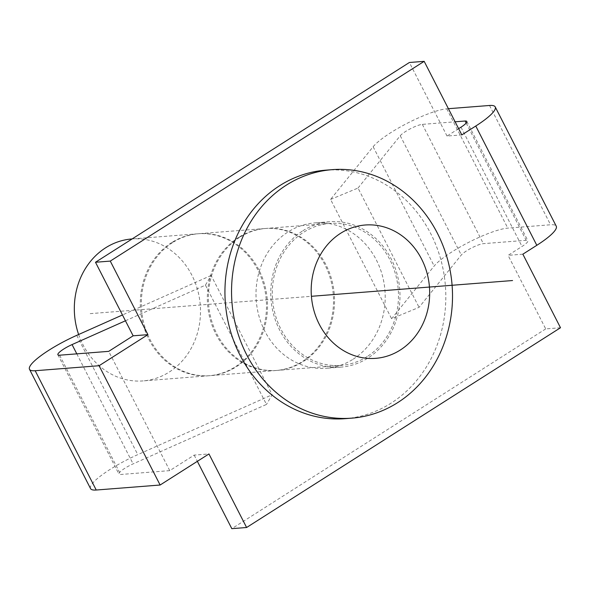 <?xml version="1.0" encoding="UTF-8"?>
<svg xmlns="http://www.w3.org/2000/svg" width="590" height="590" viewBox="0 0 590 590"><rect width="100%" height="100%" fill="white"/><g stroke="black" fill="none" stroke-linecap="round" stroke-linejoin="round"><path stroke-width="0.44" stroke-dasharray="2.95 2.21" d="M171.609 242.638A71.198 63.042 85.5 0 0 143.282 325.06A71.198 63.042 85.5 0 0 208.963 375.749A71.198 63.042 85.5 0 0 235.196 366.892A71.198 63.042 85.5 0 0 263.524 284.476A71.198 63.042 85.5 0 0 197.842 233.78A71.198 63.042 85.5 0 0 171.609 242.638M78.625 334.508A71.198 63.042 85.5 0 0 142.972 380.919A71.198 63.042 85.5 0 0 169.205 372.069A71.198 63.042 85.5 0 0 197.532 289.646A71.198 63.042 85.5 0 0 131.85 238.957M238.633 237.387A71.198 63.042 85.5 0 0 210.306 319.802A71.198 63.042 85.5 0 0 275.987 370.498A71.198 63.042 85.5 0 0 302.22 361.641A71.198 63.042 85.5 0 0 330.548 279.218A71.198 63.042 85.5 0 0 264.858 228.529A71.198 63.042 85.5 0 0 238.633 237.387M172.641 242.556A71.198 63.042 85.5 0 0 144.314 324.979A71.198 63.042 85.5 0 0 209.996 375.668A71.198 63.042 85.5 0 0 236.229 366.81A71.198 63.042 85.5 0 0 264.556 284.395A71.198 63.042 85.5 0 0 198.867 233.699A71.198 63.042 85.5 0 0 172.641 242.556M302.825 230.801A72.909 64.553 -94.5 0 1 329.685 221.737A72.909 64.553 -94.5 0 1 396.945 273.642A72.909 64.553 -94.5 0 1 367.939 358.042A72.909 64.553 -94.5 0 1 341.079 367.105A72.909 64.553 -94.5 0 1 273.819 315.2A72.909 64.553 -94.5 0 1 302.825 230.801M353.159 359.199A72.909 64.553 85.5 0 0 382.165 274.8A72.909 64.553 85.5 0 0 314.905 222.895A72.909 64.553 85.5 0 0 288.045 231.958A72.909 64.553 85.5 0 0 259.04 316.358A72.909 64.553 85.5 0 0 326.3 368.263A72.909 64.553 85.5 0 0 353.159 359.199M367.179 356.552A71.198 63.042 -94.5 0 1 340.946 365.402A71.198 63.042 -94.5 0 1 275.264 314.713A71.198 63.042 -94.5 0 1 303.592 232.29A71.198 63.042 -94.5 0 1 329.817 223.44A71.198 63.042 -94.5 0 1 395.507 274.129A71.198 63.042 -94.5 0 1 367.179 356.552M239.665 237.305A71.198 63.042 85.5 0 0 211.338 319.721A71.198 63.042 85.5 0 0 277.02 370.417A71.198 63.042 85.5 0 0 303.245 361.559A71.198 63.042 85.5 0 0 331.573 279.136A71.198 63.042 85.5 0 0 265.891 228.448A71.198 63.042 85.5 0 0 239.665 237.305M325.643 170.171A124.63 110.345 -94.5 0 1 430.774 233.714A124.63 110.345 -94.5 0 1 345.12 418.671M351.087 418.199L351.721 418.148A124.63 110.345 85.5 0 0 437.374 233.198A124.63 110.345 85.5 0 0 332.244 169.655A124.63 110.345 85.5 0 0 246.591 354.605M437.714 233.854A124.63 110.345 -94.5 0 1 445.907 338.262M125.441 320.79L205.445 285.132L266.488 404.423L133.104 463.873A13.673 2.707 -27.1 0 0 118.937 474.058A13.673 2.707 -27.1 0 0 120.648 474.485L169.758 470.636L194.176 455.104L208.956 453.946M194.176 455.104L197.355 461.321M522.858 254.187L508.079 255.345L522.025 246.465A13.673 2.707 -27.1 0 0 527.858 240.735A13.673 2.707 -27.1 0 0 526.155 240.307L483.372 243.655A13.673 2.707 -27.1 0 0 471.528 247.984A13.673 2.707 -27.1 0 0 461.292 255.028L419.055 307.338L391.62 318.725L434.181 266.016A45.57 9.02 152.9 0 1 468.298 242.549A45.57 9.02 152.9 0 1 507.791 228.124L550.566 224.768A45.57 9.02 152.9 0 1 556.259 226.206M560.5 327.745L545.721 328.903L508.079 255.345M458.629 128.679L447.036 136.054L461.815 134.896M447.036 136.054L409.386 62.496M545.721 328.903L231.818 528.662M448.407 108.7L446.748 108.833A45.57 9.02 -27.1 0 0 407.262 123.258A45.57 9.02 -27.1 0 0 373.138 146.733L330.577 199.435L391.62 318.725M330.577 199.435L358.012 188.048L419.055 307.338M358.012 188.048L400.249 135.737A13.673 2.707 152.9 0 1 410.485 128.701A13.673 2.707 152.9 0 1 422.337 124.372L455.111 121.798M205.445 285.132L211.131 275.449L272.174 394.74L266.488 404.423M169.758 470.636L108.715 351.352M211.131 275.449L122.462 314.971M90.543 488.586A45.57 9.02 152.9 0 1 137.772 454.639L272.174 394.74M90.204 313.637L311.417 296.298M489.523 105.477L550.566 224.768M446.748 108.833L507.791 228.124M373.138 146.733L434.181 266.016M400.249 135.737L461.292 255.028M422.337 124.372L483.372 243.655M466.166 123.081L526.155 240.307M460.982 127.182L522.025 246.465M76.803 353.853L133.104 463.873M59.605 355.202L120.648 474.485M76.73 335.356L137.772 454.639M208.963 375.749L142.972 380.919M197.842 233.78L132.131 238.935M275.987 370.498L209.996 375.668M264.858 228.529L198.867 233.699M329.685 221.737L314.905 222.895M340.946 365.402L277.02 370.417M331.61 169.706L332.244 169.655M329.817 223.44L265.891 228.448M341.079 367.105L326.3 368.263M466.815 121.452L527.858 240.735M57.894 354.767L118.937 474.058"/><path stroke-width="0.89" d="M132.131 238.935L131.85 238.957A71.198 63.042 85.5 0 0 105.617 247.807A71.198 63.042 85.5 0 0 78.625 334.508M351.087 418.199L345.12 418.671A124.63 110.345 -94.5 0 1 239.99 355.128A124.63 110.345 -94.5 0 1 325.643 170.171L331.61 169.706M246.591 354.605A124.63 110.345 85.5 0 0 351.721 418.148M319.256 324.242A66.869 59.199 85.5 0 0 421.887 325.916A66.869 59.199 85.5 0 0 370.173 224.856A66.869 59.199 85.5 0 0 319.256 324.242M445.907 338.262A124.63 110.345 -94.5 0 1 281.673 396.93A124.63 110.345 -94.5 0 1 265.847 202.068A124.63 110.345 -94.5 0 1 437.374 233.198A124.63 110.345 -94.5 0 1 437.714 233.854M122.462 314.971L76.73 335.356A45.57 9.02 -27.1 0 0 29.5 369.296A45.57 9.02 -27.1 0 0 35.186 370.734L99.083 365.726L147.913 334.655L133.134 335.813L108.715 351.352L59.605 355.202A13.673 2.707 152.9 0 1 57.894 354.767A13.673 2.707 152.9 0 1 72.061 344.582L125.441 320.79M147.913 334.655L110.271 261.097L95.484 262.255L133.134 335.813M197.355 461.321L231.818 528.662L246.598 527.504L208.956 453.946L160.126 485.017L96.229 490.025A45.57 9.02 152.9 0 1 90.543 488.586L29.5 369.296M95.484 262.255L409.386 62.496L424.173 61.338L461.815 134.896L475.769 126.024A45.57 9.02 -27.1 0 0 495.217 106.915L556.259 226.206A45.57 9.02 152.9 0 1 536.812 245.307L522.858 254.187L560.5 327.745L246.598 527.504M110.271 261.097L424.173 61.338M495.217 106.915A45.57 9.02 -27.1 0 0 489.523 105.477L448.407 108.7M455.111 121.798L465.112 121.016A13.673 2.707 152.9 0 1 466.815 121.452A13.673 2.707 152.9 0 1 460.982 127.182L458.629 128.679M99.083 365.726L160.126 485.017M311.417 296.298L512.548 280.538M475.769 126.024L536.812 245.307M465.112 121.016L466.166 123.081M72.061 344.582L76.803 353.853M35.186 370.734L96.229 490.025M445.915 338.262A138.053 138.053 0 0 0 437.743 233.928"/></g></svg>
